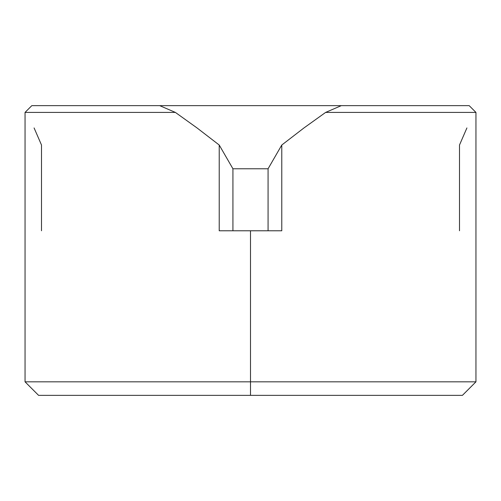 <?xml version="1.0" encoding="UTF-8"?>
<svg xmlns="http://www.w3.org/2000/svg" width="501" height="501" viewBox="0 0 501 501"><rect width="100%" height="100%" fill="white"/><g stroke="black" fill="none" stroke-linecap="round" stroke-linejoin="round"><path stroke-width="0.75" d="M250.5 381.825L250.5 395.352L462.423 395.352L250.5 395.352L250.5 381.825L475.95 381.825L250.5 381.825L250.5 230.773L232.927 230.773L232.927 168.774L268.073 168.774L281.781 145.027L281.781 230.773L250.5 230.773L250.5 381.825L25.05 381.825L250.5 381.825M303.969 127.937L281.781 145.027L303.969 127.937L325.625 112.412L303.969 127.937M32.809 105.648L341.294 105.648L325.625 112.412L475.95 112.412L325.625 112.412L341.294 105.648L159.706 105.648L175.375 112.412L197.031 127.937L219.219 145.027L232.927 168.774L268.073 168.774L268.073 230.773L268.073 168.774L281.781 145.027L281.781 230.773L219.219 230.773L219.219 145.027L197.031 127.937L175.375 112.412L28.851 112.412M38.577 395.352L250.5 395.352L38.577 395.352L25.05 381.825L25.05 112.412L175.375 112.412L159.706 105.648L31.813 105.648L25.05 112.412M466.913 127.937L459.498 145.027L459.498 230.773M41.502 230.773L41.502 145.027L34.087 127.937M462.423 395.352L475.95 381.825L475.95 112.412L469.187 105.648L341.294 105.648L468.191 105.648M232.927 230.773L232.927 168.774L219.219 145.027L219.219 230.773L250.5 230.773"/></g></svg>
